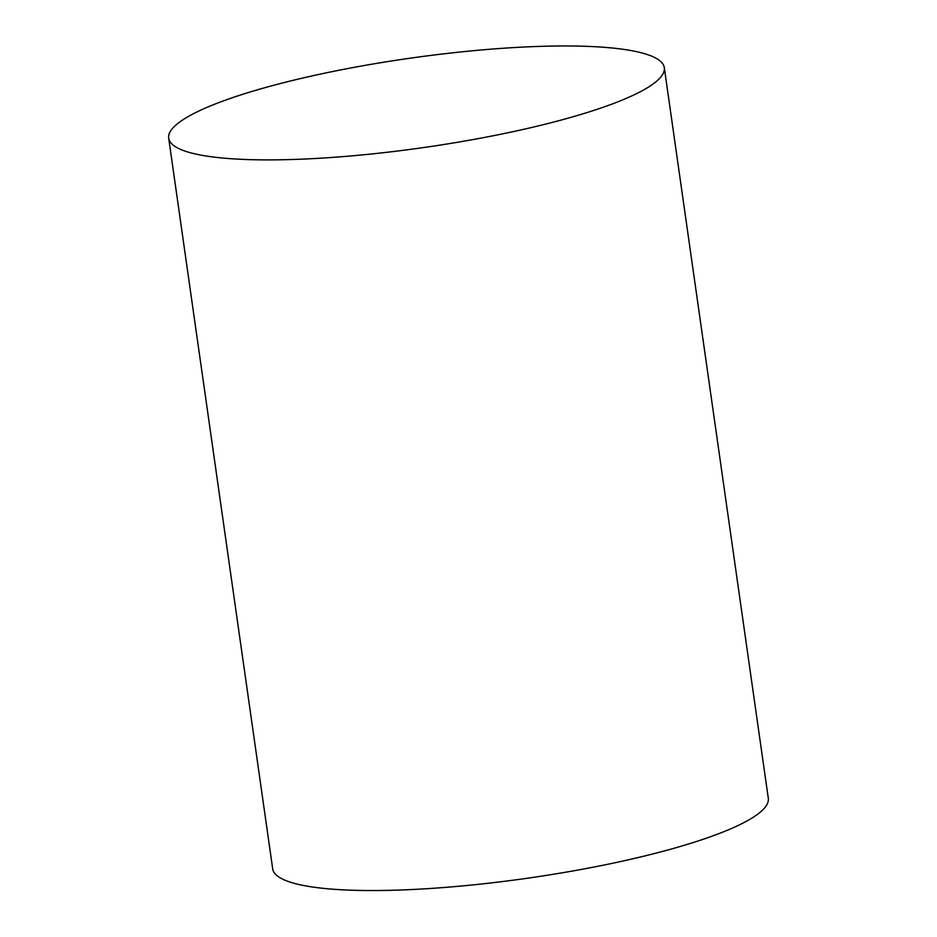 <?xml version="1.0" encoding="UTF-8"?>
<svg xmlns="http://www.w3.org/2000/svg" width="937" height="937" viewBox="0 0 937 937"><rect width="100%" height="100%" fill="white"/><g stroke="black" fill="none" stroke-linecap="round" stroke-linejoin="round"><path stroke-width="1.41" d="M273.721 85.279A250.308 45.187 -8.1 0 0 168.695 138.196A250.308 45.187 -8.1 0 0 422.868 147.659A250.308 45.187 -8.1 0 0 664.31 67.663A250.308 45.187 -8.1 0 0 527.8 46.85A250.308 45.187 -8.1 0 0 273.721 85.279M168.695 138.196L272.69 868.845A250.308 45.187 -8.1 0 0 526.863 878.309A250.308 45.187 -8.1 0 0 768.305 798.312L664.31 67.663"/></g></svg>
